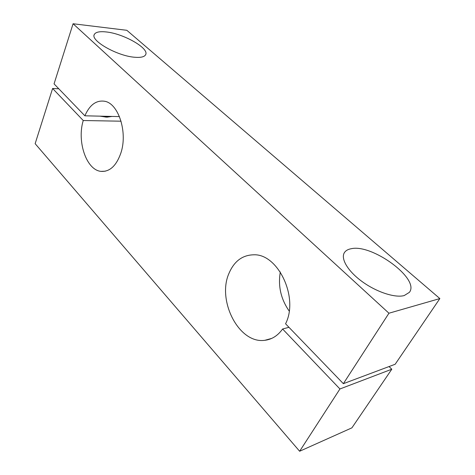 <?xml version="1.0" encoding="UTF-8"?>
<svg xmlns="http://www.w3.org/2000/svg" width="475" height="475" viewBox="0 0 475 475"><rect width="100%" height="100%" fill="white"/><g stroke="black" fill="none" stroke-linecap="round" stroke-linejoin="round"><path stroke-width="0.71" d="M84.871 115.805L54.061 83.873L73.079 23.75L388.948 313.221L343.36 383.681L285.558 323.784C299.096 297.564 277.94 253.632 253.792 254.802C242.535 255.022 234.306 261.108 229.104 273.066C216.642 300.152 238.83 344.173 264.842 340.302C271.926 339.435 277.845 335.671 282.595 329.003L339.934 388.972L299.636 451.25L35.144 143.688L52.606 88.481L83.244 120.519C76.766 141.502 86.391 170.05 100.961 171.368C109.677 171.986 116.31 165.894 120.852 153.092C127.9 132.489 118.536 103.402 104.637 101.258C96.265 100.017 89.68 104.868 84.871 115.805L119.462 116.601M83.244 120.519L121.06 121.196M134.823 57.261C117.509 56.139 90.09 40.559 94.323 34.443C95.665 32.062 99.631 31.231 106.21 31.95C123.696 33.636 149.572 48.432 145.623 54.72C144.43 56.899 140.832 57.742 134.823 57.261M112.082 116.428L106.881 117.171L99.833 116.149M404.195 295.569C394.927 298.146 376.147 291.917 361.861 281.378C347.516 270.869 340.391 258.341 344.517 252.445C345.859 250.509 348.098 249.268 351.239 248.722C372.002 243.717 420.322 278.932 409.373 292.357L404.195 295.569M105.266 117.082L108.157 116.339M299.636 451.25L351.91 427.844L391.792 369.218L389.049 366.552M339.934 388.972L391.792 369.218M282.595 329.003L288.954 327.305M289.192 311.054C280.873 299.096 277.917 286.075 280.315 271.997M343.36 383.681L395.164 364.26L439.856 298.573L126.831 30.299L73.079 23.75M388.948 313.221L439.856 298.573M52.606 88.481L58.811 88.795M105.23 171.208L100.961 171.368M94.323 34.443L94.127 35.031M344.517 252.445L344.078 253.205M271.706 338.408L264.842 340.302"/></g></svg>
